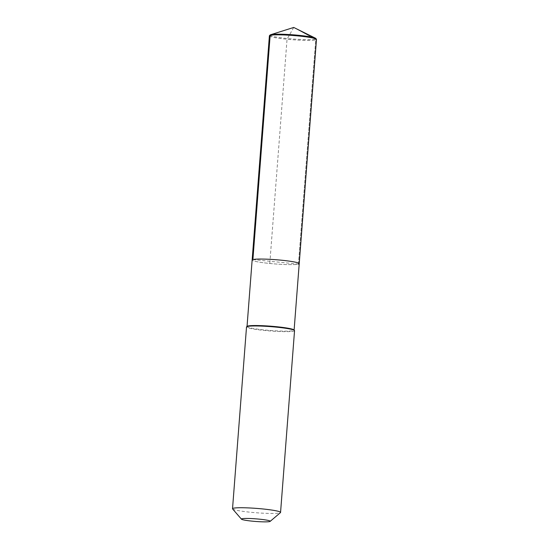 <?xml version="1.0" encoding="UTF-8"?>
<svg xmlns="http://www.w3.org/2000/svg" width="549" height="549" viewBox="0 0 549 549"><rect width="100%" height="100%" fill="white"/><g stroke="black" fill="none" stroke-linecap="round" stroke-linejoin="round"><path stroke-width="0.41" stroke-dasharray="2.75 2.06" d="M252.897 259.567L298.471 264.117A23.607 2.141 -175.6 0 0 299.219 263.657M269.401 35.815A23.607 2.141 -175.6 0 0 289.886 39.521A23.607 2.141 -175.6 0 0 315.723 39.905L298.471 264.117A23.607 2.141 4.4 0 1 272.633 263.74A23.607 2.141 4.4 0 1 252.149 260.034A23.607 2.141 4.4 0 0 272.633 263.74A23.607 2.141 4.4 0 0 298.471 264.117L315.723 39.905A23.607 2.141 -175.6 0 0 316.471 39.439M247.146 326.339A23.607 2.141 4.4 0 0 247.029 326.525A23.607 2.141 4.4 0 0 267.514 330.23A23.607 2.141 4.4 0 0 293.358 330.615A23.607 2.141 -175.6 0 0 294.106 330.148A23.607 2.141 -175.6 0 0 294.024 329.942M294.545 330.663A24.087 2.182 -175.6 0 1 293.784 331.136A24.087 2.182 4.4 0 1 267.418 330.745A24.087 2.182 4.4 0 1 246.515 326.964M232.611 508.95A24.087 2.182 4.4 0 0 254.516 512.615A24.087 2.182 4.4 0 0 279.798 512.91A24.087 2.182 -175.6 0 0 280.443 512.629M270.142 34.992A22.996 2.086 -175.6 0 0 289.151 38.677A22.996 2.086 -175.6 0 0 315.195 39.13A22.996 2.086 -175.6 0 0 315.867 38.512M315.195 39.13L293.722 27.45L315.195 39.13L315.723 39.905L315.195 39.13M293.722 27.45L287.045 39.254L269.792 263.472"/><path stroke-width="0.82" d="M298.471 264.117A23.607 2.141 -175.6 0 0 299.219 263.657A23.607 2.141 -175.6 0 0 278.734 259.952A23.607 2.141 -175.6 0 0 252.897 259.567A23.607 2.141 4.4 0 0 252.149 260.034A23.607 2.141 4.4 0 1 252.897 259.567A23.607 2.141 -175.6 0 1 278.734 259.952A23.607 2.141 -175.6 0 1 299.219 263.657L316.471 39.439A23.607 2.141 -175.6 0 0 316.416 39.267A23.607 2.141 -175.6 0 0 295.094 35.658A23.607 2.141 -175.6 0 0 270.149 35.349A23.607 2.141 -175.6 0 0 269.484 35.658A23.607 2.141 -175.6 0 0 269.401 35.815L247.036 326.429M294.463 330.457L294.024 329.942A23.607 2.141 -175.6 0 0 272.551 326.346A23.607 2.141 -175.6 0 0 247.777 326.058A23.607 2.141 4.4 0 0 247.146 326.339L246.631 326.779A24.087 2.182 4.4 0 1 247.276 326.49A24.087 2.182 -175.6 0 1 272.558 326.785A24.087 2.182 -175.6 0 1 294.463 330.457A24.087 2.182 -175.6 0 1 294.545 330.663L280.56 512.437A24.087 2.182 -175.6 0 0 259.656 508.655A24.087 2.182 -175.6 0 0 233.291 508.264A24.087 2.182 4.4 0 0 232.529 508.745L246.515 326.964A24.087 2.182 4.4 0 1 246.631 326.779M270.149 521.378A14.452 1.311 -175.6 0 0 258.325 519.052A14.452 1.311 -175.6 0 0 241.855 518.764A14.452 1.311 4.4 0 0 241.45 519.169A14.452 1.311 4.4 0 0 254.592 521.372A14.452 1.311 4.4 0 0 269.758 521.55A14.452 1.311 -175.6 0 0 270.149 521.378L280.443 512.629A24.087 2.182 -175.6 0 0 280.56 512.437M241.45 519.169L232.611 508.95A24.087 2.182 4.4 0 1 232.529 508.745M316.416 39.267L315.867 38.512A22.996 2.086 -175.6 0 0 315.401 38.176A22.996 2.086 -175.6 0 0 293.434 34.855A22.996 2.086 -175.6 0 0 270.787 34.69A22.996 2.086 -175.6 0 0 270.657 34.731A22.996 2.086 -175.6 0 0 270.142 34.992L269.484 35.658M270.657 34.731L293.722 27.45L270.787 34.69L270.149 35.349L252.897 259.567M294.113 330.052L299.219 263.657M293.722 27.45L315.401 38.176"/></g></svg>
